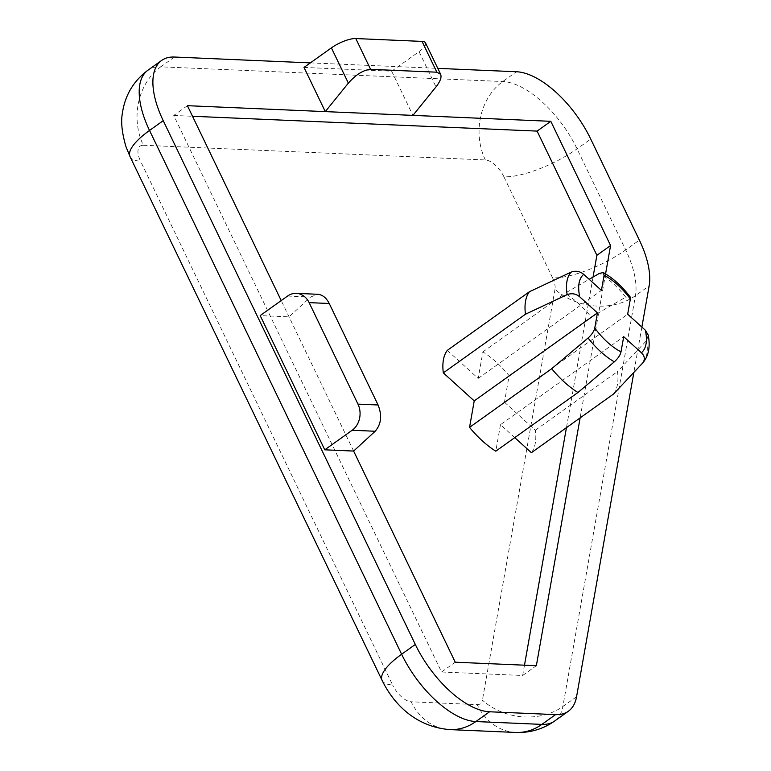 <?xml version="1.0" encoding="UTF-8"?>
<svg xmlns="http://www.w3.org/2000/svg" width="771" height="771" viewBox="0 0 771 771"><rect width="100%" height="100%" fill="white"/><g stroke="black" fill="none" stroke-linecap="round" stroke-linejoin="round"><path stroke-width="0.58" stroke-dasharray="3.85 2.89" d="M630.042 296.758L625.744 297.143L591.28 317.045A66.749 31.438 54.5 0 0 565.018 293.25L589.169 279.295M447.296 350.381L478.193 378.397L482.877 351.913A66.749 31.438 -125.5 0 1 509.13 375.708L504.456 402.192L627.671 314.202M509.13 375.708L591.28 317.045M482.877 351.913L565.018 293.25M353.629 451.064L281.213 300.574M287.564 296.045L310.588 297.037L289.038 316.842L260.184 315.599M310.588 297.037L317.7 294.281M613.523 394.039A66.749 31.438 54.5 0 0 617.504 371.545L646.628 340.551L648.218 335.057M504.456 402.192L535.353 430.208A66.749 31.438 -125.5 0 1 531.383 452.702M535.353 430.208L617.504 371.545M478.193 378.397L601.419 290.397M514.758 437.639L500.475 424.686L623.7 336.696M500.475 424.686L495.801 451.17M310.366 62.885L437.793 68.368M641.867 327.068L633.849 372.432M304.015 67.424L391.658 71.192L412.928 115.39M605.572 273.869L580.129 417.892M524.482 665.19L522.671 675.483L441.561 671.994L173.726 115.467L187.42 105.685M173.726 115.467L192.509 116.267M593.044 277.059L566.444 427.664M522.671 675.483L536.356 665.701M441.561 671.994L455.256 662.212M391.658 71.192L419.038 51.638A19.073 5.811 154.3 0 0 425.534 42.906M625.744 297.143A58.056 27.342 54.5 0 0 599.481 273.348M130.048 156.638A57.218 17.425 154.3 0 0 140.534 161.158A19.073 8.982 -125.5 0 1 143.339 145.256A57.218 47.368 92.5 0 1 160.782 66.817L502.788 81.533A76.29 35.929 -125.5 0 1 577.055 148.842L625.686 249.9A76.29 35.929 -125.5 0 1 635.449 295.659L562.869 706.515A76.29 35.929 -125.5 0 1 554.706 720.991M382.127 680.436A57.218 17.425 154.3 0 0 392.612 684.956L140.534 161.158M143.339 145.256L485.354 159.963A19.073 8.982 -125.5 0 1 503.916 176.79A57.218 17.425 154.3 0 0 577.055 148.842L590.74 139.069M485.354 159.963A57.218 47.368 92.5 0 1 502.788 81.533L516.483 71.751M449.792 729.607A57.218 47.368 92.5 0 1 411.174 701.783A19.073 8.982 -125.5 0 1 392.612 684.956M503.916 176.79L552.556 277.859A57.218 17.425 154.3 0 0 625.686 249.9L639.381 240.128M515.78 732.45A57.218 47.368 92.5 0 1 477.162 704.617L411.174 701.783M552.556 277.859A19.073 8.982 -125.5 0 1 554.995 289.298A57.218 45.817 -170 0 0 635.449 295.659L649.143 285.887M576.563 696.743L562.869 706.515A57.218 45.817 10 0 1 482.415 700.155A19.073 8.982 -125.5 0 1 477.162 704.617M554.995 289.298L482.415 700.155M174.468 57.035L160.782 66.817A76.29 35.929 -125.5 0 0 147.955 70.209M419.038 51.638L436.01 86.892M642.657 363.045A58.056 27.342 54.5 0 0 646.628 340.551"/><path stroke-width="1.16" d="M469.549 427.375L551.689 368.711A66.749 31.438 54.5 0 0 577.942 392.506L495.801 451.17A66.749 31.438 -125.5 0 1 469.549 427.375L474.223 400.891L443.315 372.875A66.749 31.438 -125.5 0 1 447.296 350.381L529.436 291.717L571.147 272.124C575.735 270.467 579.927 271.209 583.724 274.37L601.419 290.397L604.088 275.247L603.336 272.587C612.964 278.042 621.869 286.099 630.042 296.758L630.35 299.042L627.671 314.202L645.356 330.229L648.218 335.057C650.473 346.728 648.633 356.048 642.686 363.006L613.523 394.039L531.383 452.702L514.758 437.639M551.689 368.711L588.061 338.026C591.81 334.604 594.036 331.279 594.769 328.051L597.438 312.901L579.753 296.864C575.956 293.703 571.764 292.961 567.167 294.628L525.465 314.221A66.749 31.438 54.5 0 1 529.436 291.717M642.657 363.045C645.25 359.575 644.835 356.135 641.385 352.733L623.7 336.696L621.021 351.855C620.298 355.084 618.063 358.409 614.314 361.83L577.942 392.506M443.315 372.875L525.465 314.221M357.975 404.12L378.079 404.987L329.236 303.495C326.306 297.77 322.461 294.695 317.7 294.281L296.257 293.356A19.073 15.786 92.5 0 1 309.132 302.637L357.975 404.12A19.073 15.786 92.5 0 1 352.154 430.266L324.774 449.821L260.184 315.599L287.564 296.045A19.073 15.786 92.5 0 1 296.257 293.356M378.079 404.987C382.204 415.502 381.231 424.262 375.178 431.249L353.629 451.064L455.256 662.212L536.356 665.701L580.129 417.892M589.169 279.295L599.481 273.348L603.336 272.587M633.849 372.432L576.563 696.743A76.29 35.929 -125.5 0 1 568.391 711.228A76.29 35.929 -125.5 0 1 555.563 714.621L489.575 711.778A76.29 35.929 -125.5 0 1 415.309 644.46L163.23 120.671A76.29 35.929 -125.5 0 1 161.65 60.427A76.29 35.929 -125.5 0 1 174.468 57.035L310.366 62.885M437.793 68.368L516.483 71.751A76.29 35.929 -125.5 0 1 590.74 139.069L639.381 240.128A76.29 35.929 -125.5 0 1 649.143 285.887L641.867 327.068M281.213 300.574L187.42 105.685L325.285 111.612L348.367 83.123C356.009 74.517 363.42 69.92 370.6 69.342L436.858 72.195L440.636 74.286L425.534 42.906A19.073 5.811 154.3 0 0 422.045 41.403L355.778 38.55A19.073 5.811 154.3 0 0 331.405 47.869L304.015 67.424L325.285 111.612L550.802 121.317L610.584 245.525L605.572 273.869M324.774 449.821L353.629 451.064M192.509 116.267L537.108 131.099L550.802 121.317M537.108 131.099L596.889 255.307L610.584 245.525M596.889 255.307L593.044 277.059M566.444 427.664L524.482 665.19M412.928 115.39L436.01 86.892C440.251 81.475 441.793 77.273 440.636 74.286M474.223 400.891L597.438 312.901M630.35 299.042A48.66 22.918 54.5 0 0 604.088 275.247M583.724 274.37A48.66 22.918 54.5 0 0 579.753 296.864M594.769 328.051A48.66 22.918 54.5 0 0 621.021 351.855M641.385 352.733A48.66 22.918 54.5 0 0 645.356 330.229M588.061 338.026A58.056 27.342 54.5 0 0 614.314 361.83M163.23 120.671L149.535 130.453A57.218 17.425 154.3 0 0 130.048 156.638L382.127 680.436A57.218 17.425 154.3 0 1 401.624 654.242L149.535 130.453A76.29 35.929 -125.5 0 1 147.955 70.209L161.65 60.427M555.563 714.621L541.868 724.393A57.218 47.368 92.5 0 1 515.78 732.45C530.053 732.97 543.025 729.154 554.696 721.001A76.29 35.929 -125.5 0 1 541.868 724.393L475.88 721.55A76.29 35.929 -125.5 0 1 401.624 654.242L415.309 644.46M489.575 711.778L475.88 721.55A57.218 47.368 92.5 0 1 449.792 729.607C413.815 726.658 392.468 701.745 382.127 680.436M422.045 41.403L436.858 72.195M355.778 38.55L370.6 69.342M331.405 47.869L348.367 83.123M309.132 302.637L329.236 303.495M352.154 430.266L375.178 431.249M571.147 272.124A58.056 27.342 54.5 0 0 567.167 294.628M449.792 729.607L515.78 732.45M554.696 721.001L568.391 711.228M147.955 70.209C133.45 81.022 124.921 95.411 122.367 113.376C120.768 121.828 121.963 132.93 125.962 146.663L130.048 156.638"/></g></svg>
